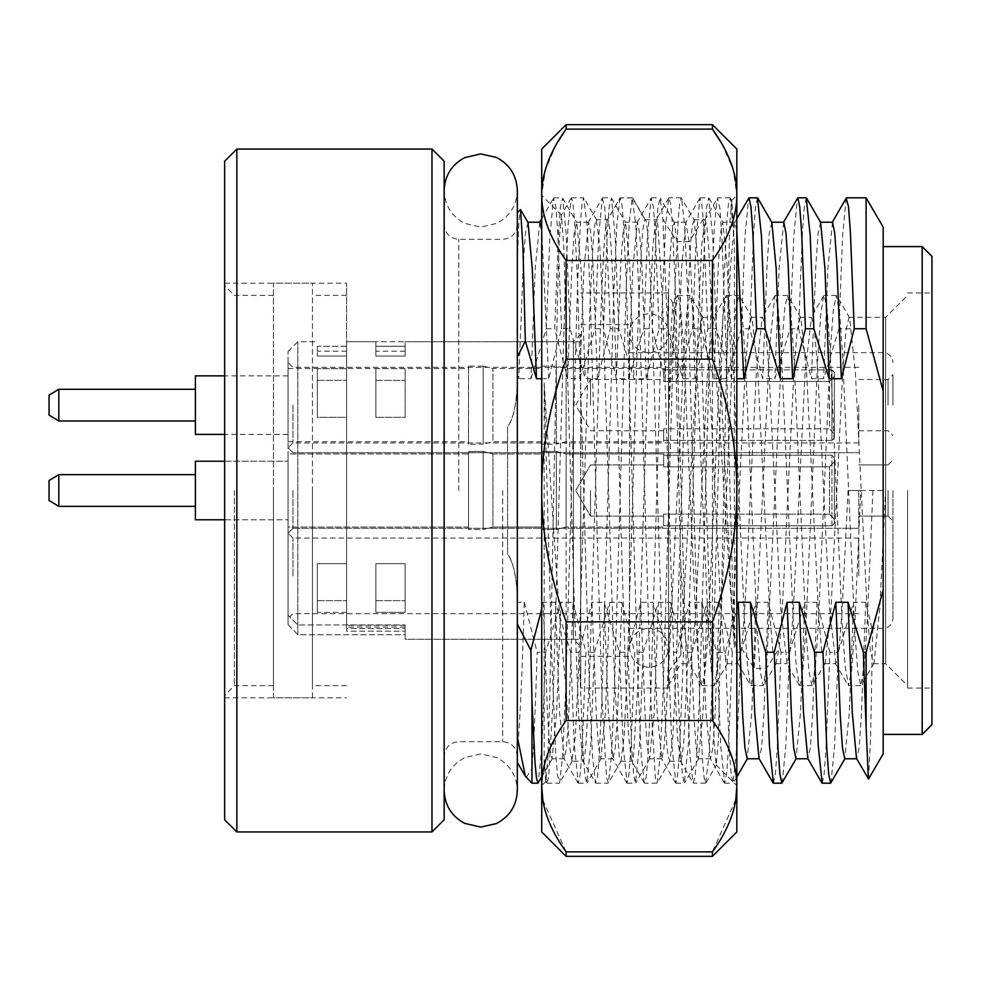 <?xml version="1.0" encoding="UTF-8"?>
<svg xmlns="http://www.w3.org/2000/svg" width="981" height="981" viewBox="0 0 981 981"><rect width="100%" height="100%" fill="white"/><g stroke="black" fill="none" stroke-linecap="round" stroke-linejoin="round"><path stroke-width="0.74" stroke-dasharray="4.91 3.68" d="M892.931 490.5L892.931 618.545L892.931 490.5M892.931 405.141L892.931 374.644L892.931 405.141M888.05 490.5L888.05 516.104L888.05 490.5M858.78 490.5L858.78 528.305L858.78 490.5M858.78 405.141L858.78 442.946L858.78 405.141M292.951 490.5L292.951 528.305L292.951 490.5M288.071 490.5L288.071 615.197L288.071 490.5M288.071 624.615L288.071 615.197L297.819 624.946L288.071 615.197L288.071 624.615L288.071 351.48L288.071 624.615L297.819 634.707L405.141 634.707L405.141 624.946L297.819 624.946L405.141 624.946L405.141 634.707L297.819 634.707L288.071 624.615M288.071 405.141L288.071 362.455L288.071 405.141M292.951 405.141L292.951 442.946L292.951 405.141M292.951 575.859L292.951 538.054L292.951 575.859M297.819 634.707L297.819 341.719L297.819 634.707M580.74 490.5L580.74 688.049L580.74 490.5M405.141 634.707L405.141 639.281L405.141 634.707M346.6 563.67L317.329 563.67L317.329 612.352L317.329 563.67L317.329 600.63L317.329 563.67L346.6 563.67L346.6 612.352L346.6 563.67L317.329 563.67L346.6 563.67L346.6 600.63L346.6 563.67M346.6 612.352L317.329 612.352L317.329 600.63L317.329 612.352L346.6 612.352L346.6 600.63L346.6 612.352M405.141 612.352L375.87 612.352L375.87 563.67L375.87 612.352L375.87 600.63L375.87 612.352L405.141 612.352L405.141 563.67L405.141 612.352M405.141 563.67L375.87 563.67L375.87 600.63L375.87 563.67L405.141 563.67L375.87 563.67L405.141 563.67L405.141 600.63L405.141 563.67M317.329 417.33L317.329 368.648L317.329 417.33L317.329 368.648L317.329 417.33L346.6 417.33L346.6 368.648L346.6 417.33L346.6 368.648L346.6 417.33L317.329 417.33M317.329 346.293L317.329 356.054L317.329 346.293L346.6 346.293L346.6 341.719L346.6 356.054L346.6 346.293L317.329 346.293M317.329 600.63L346.6 600.63L317.329 600.63M346.6 356.054L346.6 351.161L346.6 356.054L317.329 356.054L346.6 356.054M346.6 368.648L317.329 368.648L346.6 368.648M405.141 368.648L375.87 368.648L375.87 417.33L375.87 368.648L375.87 417.33L375.87 368.648L405.141 368.648L405.141 417.33L405.141 368.648L405.141 417.33L375.87 417.33L405.141 417.33L375.87 417.33L405.141 417.33L405.141 368.648M405.141 346.293L375.87 346.293L375.87 341.719L375.87 356.054L375.87 346.293L405.141 346.293L405.141 341.719L405.141 356.054L405.141 346.293M317.329 380.37L346.6 380.37L317.329 380.37M405.141 356.054L405.141 351.161L405.141 356.054L375.87 356.054L405.141 356.054M375.87 600.63L405.141 600.63L375.87 600.63M375.87 380.37L405.141 380.37L375.87 380.37M629.52 490.5L629.52 647.816C630.893 635.749 637.405 629.238 649.03 628.306C660.667 629.238 667.166 635.749 668.539 647.816C667.166 659.882 660.667 666.381 649.03 667.325C637.405 666.381 630.893 659.882 629.52 647.816L629.52 333.184C630.893 321.118 637.405 314.619 649.03 313.675C660.667 314.619 667.166 321.118 668.539 333.184C667.166 345.251 660.667 351.762 649.03 352.694C637.405 351.762 630.893 345.251 629.52 333.184L629.52 490.5M858.78 575.859L858.78 538.054L858.78 575.859M888.05 405.141L888.05 379.524L888.05 405.141M931.95 724.64L931.95 256.36M931.95 490.5L931.95 688.049L931.95 490.5M907.56 490.5L907.56 688.049L907.56 490.5M824.641 663.671L835.873 663.671L838.927 650.489L841.968 612.941L848.075 490.5L885.61 490.5L885.61 663.671L885.61 490.5L879.81 608.122L874.01 663.144L873.421 663.671L870.368 650.489L867.314 612.941L855.42 372.89L849.632 317.856L849.031 317.329L845.978 330.511L842.924 368.059L831.042 608.085L825.242 663.144L824.641 663.671L821.588 650.489L818.534 612.941L806.652 372.927L800.852 317.856L800.251 317.329L797.197 330.511L794.144 368.059L788.05 490.5C785.082 557.196 782.102 621.819 779.135 648.453L775.861 663.671L772.807 650.489L769.754 612.941L757.872 372.915L752.071 317.856L751.471 317.329L748.417 330.511L745.376 368.059L733.469 608.146L727.08 663.671L724.027 650.489L720.986 612.941L709.091 372.915L703.291 317.856L690.011 295.379L687.325 306.955L684.64 340.235L668.539 671.997L680.74 655.185L680.74 563.854L674.989 329.322L672.819 303.558L670.673 336.458L668.539 418.887L668.539 295.379L668.539 685.621L668.539 418.887L672.917 333.037L677.295 295.845L672.819 303.558M835.873 663.671L829.472 608.146L817.565 367.875L814.512 330.29L811.483 317.341L805.094 372.854L793.188 612.941L790.146 650.489L787.093 663.671L780.704 608.134L768.834 368.488L765.756 330.548L762.703 317.329L762.102 317.856L756.29 373.148L750.514 490.5C747.547 557.098 744.591 621.414 741.599 648.453L738.313 663.671L737.712 663.144L731.924 608.11L720.029 368.059L716.976 330.511L713.923 317.329L707.375 375.404L695.48 615.308L692.512 651.114L689.533 663.671L688.932 663.144L684.836 632.88L680.74 563.854M848.075 490.5L860.742 490.5L854.647 628.429L851.594 670.722L848.553 685.621L845.033 666.001L842.054 621.267L830.122 350.278L827.142 309.653L824.163 295.379L823.623 295.833L820.643 315.011L817.663 359.745L805.732 630.722L802.752 671.347L799.773 685.621L799.233 685.155L796.253 665.989L793.273 621.243L781.342 350.266L778.362 309.653L775.382 295.379L774.843 295.845L769.705 345.263L754.266 668.466L750.98 685.621L750.453 685.155L747.473 665.94L744.493 621.181L732.562 350.229L729.582 309.628L726.602 295.379L726.063 295.845L723.083 315.085L720.103 359.88L708.172 630.844L705.192 671.409L702.212 685.621L701.673 685.155L698.693 665.94L695.713 621.157L683.782 350.143L680.802 309.579L677.822 295.379L677.295 295.845M860.742 490.5L885.61 490.5L885.61 317.329L885.61 490.5M680.74 655.185L697.197 358.825L699.943 328.034L702.69 317.329L703.291 317.856M872.943 490.5L867.106 623.646L864.187 666.675L860.742 685.621L857.762 671.445L854.782 630.893L842.851 359.88L839.871 315.085L836.364 295.379L833.372 309.555L830.392 350.094L818.461 621.096L815.481 665.903L811.974 685.621L808.982 671.445L806.002 630.918L794.083 359.929L791.091 315.109L787.584 295.379L784.935 306.513L782.298 338.703L766.468 668.466L763.181 685.621L760.201 671.372L757.222 630.795L745.29 359.868L742.31 315.085L738.803 295.379L735.811 309.579L732.832 350.143L720.9 621.206L717.92 665.976L714.401 685.621L711.421 671.396L708.441 630.82L696.51 359.868L693.53 315.085L690.55 295.845M694.278 220.112L692.365 224.98L690.845 240.382L687.791 299.07L675.786 677.184L672.843 736.633L669.888 760.9L667.975 756.02L666.455 740.618L663.401 681.93L657.307 490.5C653.174 342.994 649.03 211.712 644.897 219.891C640.9 220.431 636.914 348.66 632.917 490.5L627.018 677.148L624.063 736.608L621.108 760.888L619.195 756.02L614.633 681.93L602.628 303.889L599.673 244.416L596.338 219.781L594.805 224.98L593.284 240.382L590.243 299.07L578.238 677.135L575.283 736.596L571.948 761.219L583.18 761.219L584.713 756.02L586.233 740.618L589.287 681.93L595.381 490.5C599.366 348.684 603.376 220.259 607.349 219.891C611.494 211.638 615.627 343.142 619.771 490.5L625.657 676.682L628.625 736.51L631.568 760.876L633.505 755.934L638.042 682.249L650.072 303.656L653.027 244.171L655.97 220.1L657.883 225.017L662.457 299.156L668.552 490.5L668.539 292.951L668.539 688.049L668.539 490.5L674.438 676.743L677.393 736.461L680.74 761.219L682.273 755.934L683.794 740.508L686.847 681.783L698.84 303.791L701.795 244.33L705.131 219.781L706.958 227.249L708.785 249.26L712.439 331.271L712.439 688.208L698.815 272.485L694.278 220.112L681.231 197.831L679.723 203.239L678.227 219.388L675.21 281.069L663.193 690.244L660.188 756.228L657.184 782.875L655.32 777.663L650.82 699.711L638.803 290.854L635.811 224.882L632.218 197.941L629.238 222.319L626.27 285.63L614.364 691.764L611.384 756.645L608.404 782.863L606.552 777.725L602.04 699.845L590.022 290.817L587.018 224.833L583.658 197.831L582.162 203.3L580.654 219.486L577.65 281.216L565.632 690.219L562.628 756.192L559.624 782.863L557.38 774.573L555.491 749.214L551.714 655.136L544.161 382.97L544.161 762.703L545.779 781.244L547.925 757.749L549.863 693.641L557.478 298.077L559.354 238.297L561.475 215.146L563.781 247.114L574.449 607.3L578.631 715.872L582.8 760.888L595.504 782.863L592.499 756.167L589.495 690.183L577.478 281.155L574.474 219.45L572.965 203.275L571.469 197.831L568.109 224.808L565.105 290.768L553.088 699.76L548.587 777.7L546.724 782.863L544.161 762.703M580.74 646.589L580.74 334.411L580.74 646.589L573.419 639.281L573.419 341.719L573.419 639.281L405.141 639.281L405.141 628.539L405.141 639.281L580.74 639.281M580.74 334.411L573.419 341.719L346.6 341.719L346.6 628.539L346.6 341.719L375.87 341.719M346.6 490.5L346.6 283.19L346.6 490.5M346.6 628.539L346.6 625.302L346.6 627.08L346.6 625.302L405.141 625.302L405.141 631.188L405.141 625.302L346.6 625.302L346.6 631.188L405.141 631.188L346.6 631.188L346.6 628.539L405.141 628.539L346.6 628.539M312.461 490.5L312.461 685.621L312.461 490.5M234.41 490.5L234.41 685.621L234.41 490.5M273.429 490.5L273.429 685.621L273.429 490.5M312.461 697.81L312.461 283.19L312.461 697.81L273.429 697.81L273.429 283.19L312.461 283.19M273.429 697.81L273.429 283.19M224.649 161.24L224.649 819.76M224.649 490.5L224.649 283.19L224.649 490.5M236.85 149.051L236.85 831.949M431.971 831.949L431.971 149.051M444.16 819.76L444.16 161.24M444.16 190.51L444.16 790.49C444.749 775.64 451.579 764.69 464.651 757.639L480.739 753.911L496.84 757.639C509.912 764.69 516.742 775.64 517.33 790.49L517.33 190.51C516.742 205.36 509.912 216.311 496.84 223.361L480.739 227.089L464.651 223.361C451.579 216.311 444.749 205.36 444.16 190.51L444.16 790.49M507.569 426.907L507.569 490.5L507.569 426.907C513.247 418.703 516.496 404.638 517.33 384.724C516.006 406.539 512.756 420.604 507.569 426.907L507.569 554.093C512.855 560.789 516.104 574.854 517.33 596.276C516.484 576.264 513.235 562.199 507.569 554.093L507.569 426.907M517.33 261.375L517.33 384.724L517.33 212.46L517.33 261.375L518.814 223.533L520.298 209.493M517.33 602.273L517.33 750.906C519.648 728.601 521.978 679.048 524.295 602.273L517.33 602.273L517.33 596.276L517.33 762.384M531.96 783.169L531.96 768.846C533.701 747.277 535.43 708.417 537.171 652.279L545.595 652.279L560.887 602.273L573.076 602.273L568.649 716.302L566.429 747.951L564.222 758.779L559.599 712.562L555.356 602.273L570.66 652.279L579.072 652.279L591.948 602.273L604.137 602.273L619.428 652.279L627.852 652.279L640.728 602.273L652.917 602.273L668.208 652.279L676.632 652.279L689.508 602.273L701.697 602.273L716.988 652.279L725.413 652.279L736.829 608.845M555.356 602.273L543.167 602.273L541.72 608.845M541.72 378.727L548.686 378.727L561.561 328.721L569.986 328.721L585.277 378.727L597.466 378.727L610.341 328.721L618.766 328.721L634.057 378.727L646.246 378.727L659.122 328.721L667.546 328.721L682.837 378.727L695.026 378.727L707.902 328.721L716.314 328.721L731.618 378.727L736.829 378.727M570.66 652.279L574.29 745.057L578.3 783.169L580.212 774.414L582.113 748.564L585.951 652.279L594.376 652.279L590.709 745.45L586.724 783.169L584.823 774.463L582.922 748.736L579.072 652.279M619.428 652.279L623.094 745.425L627.08 783.169L628.98 774.414L630.893 748.687L634.732 652.279L643.156 652.279L639.514 745.082L635.504 783.169L633.603 774.401L631.69 748.491L627.852 652.279M668.208 652.279L671.862 745.192L675.86 783.169L677.773 774.279L679.686 748.295L683.512 652.279L691.924 652.279L688.282 745.253L684.284 783.169L682.359 774.267L680.458 748.295L676.632 652.279M716.988 652.279L720.63 745.082L724.64 783.169L726.541 774.414L728.454 748.54L732.292 652.279L740.704 652.279L737.05 745.413L733.065 783.169L731.164 774.45L729.251 748.724L725.413 652.279M773.42 783.169L775.321 774.438L777.222 748.711L781.06 652.279L789.484 652.279L785.842 745.033L782.2 782.863M822.201 783.169L824.114 774.267L826.027 748.295L829.84 652.279L838.265 652.279L834.61 745.241L830.981 782.863M545.595 652.279L541.941 745.327L538.299 782.863M643.156 652.279L658.447 602.273L654.204 712.611L649.581 758.779L647.374 747.951L645.155 716.302L640.728 602.273M618.766 328.721L615.112 235.71L611.47 198.137L609.189 206.746L607.288 232.705L603.462 328.721L616.338 378.727L620.765 264.735L622.972 233.086L625.584 222.552L629.814 268.426L634.057 378.727M594.376 652.279L609.667 602.273L605.424 712.611L600.801 758.779L598.594 747.939L596.374 716.289L591.948 602.273M569.986 328.721L566.344 235.967L562.689 198.137L560.433 206.599L558.52 232.509L554.682 328.721L567.558 378.727L571.984 264.686L574.204 233.037L576.803 222.552L581.046 268.426L585.277 378.727M560.887 602.273L556.644 712.611L552.021 758.779L549.814 747.939L547.594 716.277L543.167 602.273M682.837 378.727C680.875 314.754 678.913 269.076 676.951 241.706L674.364 222.552L671.764 233.037L669.545 264.686L665.118 378.727L652.242 328.721L656.093 232.276L657.993 206.537L660.25 198.137L662.874 219.094L667.546 328.721M528.023 222.552L525.424 233.073L523.204 264.735L518.777 378.727L517.33 372.155M695.026 378.727C693.064 314.754 691.102 269.076 689.14 241.706L685.78 222.552L681.55 268.389L677.307 378.727L665.118 378.727M658.447 602.273L670.636 602.273L666.209 716.277L663.99 747.939L661.783 758.779L657.16 712.562L652.917 602.273M646.246 378.727L641.819 264.686L639.6 233.037L637.392 222.221L632.77 268.377L628.527 378.727L616.338 378.727M609.667 602.273L621.856 602.273L617.429 716.289L615.21 747.939L613.002 758.779L608.379 712.562L604.137 602.273M597.466 378.727L593.039 264.735L590.832 233.086L588.612 222.221L583.989 268.377L579.746 378.727L567.558 378.727M548.686 378.727L541.72 230.094M539.771 222.221L535.209 268.377L530.979 378.727L518.777 378.727M670.636 602.273L683.512 652.279M659.122 328.721L655.283 232.436L653.371 206.586L651.114 198.125L647.472 235.894L643.818 328.721L628.527 378.727M621.856 602.273L634.732 652.279M588.22 222.552L602.346 198.125L598.692 235.747L595.038 328.721L579.746 378.727M602.334 198.125L604.615 206.709L606.516 232.693L610.341 328.721M573.076 602.273L585.951 652.279M561.561 328.721L557.723 232.313L555.822 206.586L553.554 198.125L549.912 235.845L546.27 328.721L530.979 378.727M707.902 328.721L703.23 219.094L701.734 203.202L699.894 198.137L696.265 235.526L692.598 328.721L677.307 378.727M524.295 602.273L537.171 652.279M526.196 777.406L531.96 768.846M691.924 652.279L707.227 602.273L719.416 602.273L732.292 652.279M740.704 652.279L755.995 602.273L768.197 602.273L781.06 652.279M789.484 652.279L804.776 602.273L816.977 602.273L829.84 652.279M838.265 652.279L853.556 602.273L865.757 602.273L872.636 630.979L883.17 589.986L883.17 246.599L883.17 734.401L883.17 227.089M846.211 198.162L842.581 235.992L838.939 328.721L866.1 328.721L883.17 391.014M838.939 328.721L823.648 378.727L811.446 378.727L798.583 328.721L790.159 328.721L774.867 378.727L762.678 378.727L749.803 328.721L741.378 328.721L726.087 378.727L713.898 378.727L701.023 328.721L692.598 328.721M643.818 328.721L652.242 328.721M595.038 328.721L603.462 328.721M546.27 328.721L554.682 328.721M853.556 602.273L849.325 712.562L844.764 758.779M806.235 197.831L804.334 206.55L802.421 232.276L798.583 328.721M820.631 222.442L818.093 233.086L815.885 264.735L811.446 378.727M804.776 602.273L800.545 712.562L795.983 758.779M757.455 197.831L755.529 206.733L753.616 232.705L749.803 328.721M771.851 222.442L769.312 233.086L767.105 264.735L762.678 378.727M755.995 602.273L751.765 712.562L747.203 758.779M716.314 328.721L712.672 235.918L708.674 197.831L706.761 206.586L704.861 232.485L701.023 328.721M731.618 378.727L727.375 268.389L722.752 222.221L720.532 233.086L718.325 264.735L713.898 378.727M707.227 602.273L702.985 712.562L698.362 758.779L696.154 747.963L693.935 716.314L689.508 602.273M865.757 602.273L861.33 716.265L859.111 747.927L856.585 758.571M832.501 222.221L827.878 268.426L823.648 378.727M816.977 602.273L812.55 716.265L810.331 747.927L807.804 758.571M783.721 222.221L779.098 268.426L774.867 378.727M768.197 602.273L763.77 716.265L761.55 747.927L759.024 758.571M736.829 230.094L734.561 222.552L730.318 268.426L726.087 378.727M719.416 602.273L714.99 716.265L712.77 747.927L710.563 758.779L705.94 712.598L701.697 602.273M868.553 778.975L870.588 737.442L872.636 630.979M790.159 328.721L793.801 235.955L797.455 198.137M741.378 328.721L745.033 235.759L748.675 198.137M866.1 328.721L866.1 197.831M883.17 753.911L883.17 589.986M922.189 734.401L922.189 246.599M405.141 625.302L405.141 627.08L405.141 625.302M541.72 149.051L541.72 831.949M721.918 143.778L733.114 169.541L736.829 194.79L736.829 490.5C736.915 448.243 728.785 404.454 712.439 359.156L566.111 359.156C549.777 404.454 541.647 448.243 541.72 490.5L541.72 195.391L541.72 490.5C541.647 532.769 549.777 576.546 566.111 621.844L712.439 621.844L712.439 720.532C728.785 743.181 736.915 765.082 736.829 786.21L736.829 490.5C736.915 532.769 728.785 576.546 712.439 621.844M712.439 331.271C719.833 414.509 727.142 546 734.401 647.509L726.099 349.665L721.955 238.677L719.882 208.242L717.454 198.125L714.45 224.735L711.446 290.695L699.416 699.87L696.412 761.587L694.916 777.737L693.052 782.85L690.048 756.093L687.043 690.109L675.038 281.277L672.034 219.548L670.538 203.337L668.674 198.125L665.67 224.747L662.665 290.707L650.636 699.907L647.632 761.612L646.136 777.761L644.272 782.85L641.267 756.106L638.263 690.121L626.258 281.253L623.254 219.523L621.758 203.325L620.25 197.831L607.57 219.781L596.338 219.781M619.894 198.137L616.89 224.845L613.885 290.817L601.868 699.796L598.864 761.514L597.355 777.7L595.504 782.863M571.948 761.219L569.029 742.31L566.111 688.208L566.111 331.271M632.794 198.137L645.498 220.112L632.218 197.941L620.029 197.941L607.349 219.891M734.401 647.509L734.401 243.509L730.355 198.125L728.503 203.251L726.995 219.401L723.99 281.069L711.973 690.072L708.981 756.106L705.609 783.169L704.1 777.675L702.604 761.477L699.6 699.711L687.583 290.744L684.579 224.808L681.574 198.137M734.401 243.509L731.838 200.688L729.692 224.097L718.264 741.71L716.142 764.922L714.291 744.003L712.439 688.208M712.439 359.156L712.439 260.468C728.785 237.819 736.915 215.93 736.829 194.79L736.829 149.051M736.829 831.949L736.829 786.21M712.439 124.661L712.439 129.124L566.111 129.124L566.111 124.661M541.72 786.21C541.647 765.082 549.777 743.181 566.111 720.532L566.111 621.844M556.644 143.778L545.436 169.541L541.72 194.79C541.647 215.93 549.777 237.819 566.111 260.468L712.439 260.468M566.111 359.156L566.111 260.468M542.836 800.055L566.111 851.876L712.439 851.876L712.439 856.339M735.787 799.576L712.439 851.876M566.111 720.532L712.439 720.532M566.111 856.339L566.111 851.876M544.161 382.97C551.408 493.468 558.716 620.004 566.111 688.208M541.72 527.079L492.94 527.079L492.94 453.921L492.94 527.079L492.94 453.921L541.72 453.921L541.72 527.079L541.72 453.921L541.72 527.079L492.94 527.079L483.179 529.519L492.94 527.079L492.94 453.921L541.72 453.921L541.72 527.079M468.55 527.079L288.071 527.079L288.071 453.921L288.071 527.079L288.071 453.921L468.55 453.921L468.55 527.079L468.55 453.921L468.55 527.079L288.071 527.079L288.071 453.921L468.55 453.921L468.55 527.079M831.949 525.755L663.671 525.755L663.671 527.079L566.111 527.079L566.111 453.921L566.111 527.079L566.111 453.921L663.671 453.921L663.671 466.821L663.671 464.896L663.671 466.821L663.671 464.896L663.671 466.821L829.509 466.821L834.39 461.622L834.39 523.216L831.949 525.755L663.671 525.755L663.671 514.179L663.671 525.755L831.949 525.755L834.39 523.216L834.39 457.784L834.39 523.216L831.949 525.755L663.671 525.755L663.671 527.079L566.111 527.079L556.35 529.519L566.111 527.079L566.111 453.921L663.671 453.921L663.671 466.821L829.509 466.821L829.509 514.179L663.671 514.179L663.671 525.755L663.671 514.179L663.671 516.104L663.671 514.179L829.509 514.179L829.509 466.821L834.39 461.622L829.509 466.821L663.671 466.821L663.671 455.245L663.671 466.821L829.509 466.821L829.509 514.179L834.39 519.378L834.39 461.622L834.39 523.216L834.39 457.784L834.39 461.622L829.509 466.821L829.509 514.179L663.671 514.179L829.509 514.179L834.39 519.378L829.509 514.179L834.39 519.378L834.39 523.216L834.39 457.784L834.39 461.622L834.39 457.784L831.949 455.245L663.671 455.245L831.949 455.245L834.39 457.784L834.39 523.216L831.949 525.755L831.949 455.245L663.671 455.245L831.949 455.245L834.39 457.784L831.949 455.245L831.949 525.755M541.72 451.481L541.72 529.519L556.35 529.519L556.35 451.481L556.35 529.519L556.35 451.481L566.111 453.921L556.35 451.481L556.35 529.519L541.72 529.519L541.72 451.481L556.35 451.481L541.72 451.481L541.72 529.519L541.72 451.481M483.179 451.481L492.94 453.921L483.179 451.481L483.179 529.519L483.179 451.481L483.179 529.519L468.55 529.519L483.179 529.519L483.179 451.481L468.55 451.481L468.55 529.519L468.55 451.481L468.55 529.519L468.55 451.481L483.179 451.481M224.649 461.229L288.071 461.229L195.391 461.229L195.391 519.771L195.391 474.645L195.391 519.771L288.071 519.771L224.649 519.771M58.811 490.5L58.811 474.645L58.811 506.355L58.811 490.5L58.811 506.355L49.05 500.494L49.05 480.506L49.05 500.494L49.05 480.506L58.811 474.645L58.811 490.5M590.501 490.5L590.501 516.104L590.501 490.5M541.72 441.72L492.94 441.72L492.94 368.549L492.94 441.72L483.179 444.16L483.179 366.109L492.94 368.549L541.72 368.549L541.72 441.72L541.72 368.549M288.071 368.549L468.55 368.549L468.55 441.72L288.071 441.72L288.071 368.549L288.071 441.72M663.671 441.72L663.671 440.395L831.949 440.395L831.949 369.874L831.949 440.395L834.39 437.857L834.39 434.019L829.509 428.82L834.39 434.019L834.39 372.412L834.39 437.857L834.39 372.412L831.949 369.874L834.39 372.412L834.39 437.857L831.949 440.395L663.671 440.395L663.671 441.72L566.111 441.72L566.111 368.549L566.111 441.72L556.35 444.16L556.35 366.109L556.35 444.16L541.72 444.16L541.72 366.109L541.72 444.16M541.72 366.109L556.35 366.109L566.111 368.549L663.671 368.549L663.671 369.874L663.671 368.549M831.949 369.874L663.671 369.874L663.671 381.462L663.671 379.524L663.671 381.462L829.509 381.462L834.39 376.25L829.509 381.462L829.509 428.82L663.671 428.82L663.671 440.395L663.671 428.82L663.671 430.745L663.671 428.82L829.509 428.82L829.509 381.462L663.671 381.462L663.671 369.874L831.949 369.874M468.55 441.72L468.55 368.549M483.179 366.109L483.179 444.16L468.55 444.16L468.55 366.109L483.179 366.109M468.55 366.109L468.55 444.16M195.391 375.87L195.391 434.399M195.391 405.141L195.391 389.285L195.391 405.141M58.811 389.285L58.811 420.984M49.05 395.135L49.05 415.135M590.501 405.141L590.501 379.524L590.501 405.141M195.391 490.5L195.391 474.645L195.391 490.5M741.599 648.453L754.266 668.466L766.468 668.466L779.135 648.453M458.789 490.5L458.789 239.29L458.789 490.5M502.689 490.5L502.689 741.71L502.689 490.5M703.23 219.094L689.14 241.706L676.951 241.706L662.874 219.094M888.05 516.104L892.931 520.985L888.05 516.104L858.78 516.104L888.05 516.104M888.05 464.896L892.931 460.015L888.05 464.896L858.78 464.896L888.05 464.896M292.951 528.305L858.78 528.305L292.951 528.305L288.071 533.186L292.951 528.305M858.78 442.946L292.951 442.946L288.071 447.814L292.951 452.695L858.78 452.695L292.951 452.695L288.071 447.814M858.78 367.335L292.951 367.335L288.071 362.455M858.78 613.665L292.951 613.665L289.738 616.865M288.071 351.48L297.819 341.719L317.329 341.719M580.74 341.719L405.141 341.719M346.6 351.161L317.329 351.161M405.141 351.161L375.87 351.161M580.74 656.35L629.52 656.35M580.74 324.65L629.52 324.65M629.52 628.306L883.17 628.306C889.044 627.779 892.293 624.529 892.931 618.545M629.52 352.694L883.17 352.694C889.044 353.221 892.293 356.471 892.931 362.455M858.78 538.054L292.951 538.054L288.071 533.186M858.78 430.745L888.05 430.745L892.931 435.625M858.78 379.524L888.05 379.524L892.931 374.644M668.539 490.5L668.539 333.184L668.539 490.5M907.56 688.049L931.95 688.049M907.56 292.951L931.95 292.951M873.421 663.671L885.61 663.671L907.56 685.621M775.861 663.671L787.093 663.671M727.08 663.671L738.313 663.671M835.285 663.156L848.025 685.167M823.635 295.845L810.895 317.856M799.245 685.155L786.504 663.144M774.855 295.845L762.114 317.856M849.031 317.329L885.61 317.329L907.56 295.379M800.251 317.329L811.483 317.329M751.471 317.329L762.703 317.329M668.539 685.621L680.74 663.671L689.533 663.671M702.69 317.329L713.923 317.329M874.01 663.156L861.269 685.167M849.62 317.844L836.879 295.833M825.242 663.144L812.489 685.155M800.852 317.856L788.111 295.845M776.449 663.144L763.708 685.143M752.071 317.856L739.331 295.845M727.669 663.144L714.928 685.155M673.089 303.57L668.539 295.379M668.539 292.951L580.74 292.951M668.539 688.049L580.74 688.049M346.6 685.621L312.461 685.621M273.429 685.621L234.41 685.621L224.649 695.37M346.6 295.379L312.461 295.379M273.429 295.379L234.41 295.379L224.649 285.63M517.33 224.649C516.374 233.625 511.506 238.506 502.689 239.29L458.789 239.29C449.985 238.506 445.104 233.625 444.16 224.649M517.33 756.351C516.374 747.375 511.506 742.494 502.689 741.71L458.789 741.71C449.985 742.494 445.104 747.375 444.16 756.351M578.3 783.169L586.724 783.169M627.08 783.169L635.504 783.169M675.86 783.169L684.284 783.169M724.64 783.169L733.065 783.169M649.962 758.448L635.86 782.863M611.47 198.137L625.584 222.564M601.194 758.448L587.079 782.863M562.689 198.137L576.803 222.552M552.413 758.448L541.72 776.952M674.364 222.552L660.25 198.137M686.173 222.221L673.972 222.221M661.783 758.779L649.581 758.779M637.392 222.221L625.191 222.221M613.002 758.767L600.801 758.767M588.612 222.221L576.423 222.221M564.222 758.779L552.021 758.779M675.504 782.863L661.39 758.448M637 222.552L651.126 198.137M626.724 782.863L612.61 758.448M577.944 782.863L563.83 758.448M541.72 218.616L553.566 198.125M699.894 198.137L685.78 222.552M736.829 776.952L733.42 782.863M709.018 198.137L723.132 222.552M698.754 758.448L684.64 782.863M734.941 222.221L722.752 222.221M710.563 758.779L698.362 758.779M734.561 222.552L736.829 218.616M724.285 782.863L710.17 758.448M553.909 197.831L562.334 197.831M602.69 197.831L611.114 197.831M651.47 197.831L659.894 197.831M700.25 197.831L708.674 197.831M405.141 627.08L346.6 627.08M750.98 685.609L763.181 685.609M726.602 295.391L738.803 295.391M702.212 685.621L714.401 685.621M677.822 295.391L690.011 295.391M737.712 663.156L750.453 685.155M726.063 295.845L713.322 317.856M701.685 685.155L688.944 663.144M860.742 685.609L848.553 685.609M836.364 295.391L824.163 295.391M811.974 685.609L799.773 685.609M787.584 295.404L775.382 295.404M546.012 781.317L541.72 785.609M571.114 198.137L561.23 215.231M546.724 782.863L545.792 781.244M669.508 761.219L680.74 761.219M620.728 761.219L631.96 761.219M669.876 760.9L657.172 782.887M730.342 198.113L731.826 200.7M705.964 782.863L716.388 764.824M693.898 219.781L705.131 219.781M645.118 219.781L656.35 219.781M716.142 764.922L736.829 785.609M680.36 760.876L693.064 782.85M704.763 220.1L717.467 198.113M668.686 198.125L655.982 220.1M644.284 782.875L631.58 760.876M729.999 197.831L717.81 197.831M705.609 783.132L693.408 783.132M681.231 197.843L669.03 197.843M656.829 783.157L644.627 783.157M632.451 197.855L620.25 197.855M731.605 200.614L736.829 195.391M595.859 783.169L608.048 783.169M571.469 197.843L583.658 197.843M547.079 783.169L559.28 783.169M561.475 215.146L541.72 195.391M621.108 760.9L608.404 782.875M596.718 220.124L584.014 198.137M572.328 760.888L559.624 782.875M195.391 474.645L58.811 474.645M195.391 506.355L58.811 506.355M663.671 516.104L590.501 516.104L575.712 490.5L590.501 464.896L663.671 464.896L590.501 464.896L575.712 490.5L590.501 516.104L663.671 516.104M288.071 375.87L224.649 375.87M288.071 434.399L224.649 434.399M663.671 430.745L590.501 430.745L575.712 405.141L590.501 379.524L663.671 379.524M224.649 697.81L346.6 697.81M224.649 283.19L346.6 283.19"/><path stroke-width="1.47" d="M922.189 246.599L931.95 256.36L931.95 724.64L922.189 734.401L922.189 246.599L883.17 246.599M224.649 819.76L224.649 161.24L236.85 149.051L236.85 831.949L224.649 819.76M431.971 831.949L444.16 819.76L444.16 161.24L431.971 149.051L431.971 831.949L236.85 831.949M541.72 608.845L530.88 650.317L531.96 700.483L531.96 783.169L537.944 783.169L536.435 777.7L534.952 761.624L531.96 700.483M517.33 624.002L530.88 650.317M517.33 212.46L520.531 209.578L522.922 246.513L525.313 341.069L517.33 356.998M525.313 341.069L536.497 378.727L541.72 378.727M736.829 378.727L743.806 378.727L756.682 328.721L765.094 328.721L780.385 378.727L792.587 378.727L805.45 328.721L813.874 328.721L829.166 378.727L841.367 378.727L854.23 328.721L866.1 328.721L883.17 391.014L883.17 753.911L868.553 778.975L856.511 758.448L852.268 712.598L848.038 602.273L835.837 602.273L822.973 652.279L814.549 652.279L799.257 602.273L787.056 602.273L774.193 652.279L765.769 652.279L750.477 602.273L738.288 602.273L736.829 608.845M866.1 652.279L866.1 727.277L863.329 652.279L866.1 652.279L883.17 589.986M863.329 652.279L848.038 602.273M765.769 652.279L769.435 745.462L773.42 783.169L781.845 783.169L779.932 774.414L778.019 748.515L774.193 652.279M796.314 758.448L781.845 783.169M814.549 652.279L818.203 745.266L822.201 783.169L830.625 783.169L828.7 774.267L826.787 748.295L822.973 652.279M845.082 758.448L830.625 783.169M541.72 776.952L537.944 783.169M536.497 378.727L532.266 268.426L528.023 222.552L520.531 209.591M541.72 230.094L539.771 222.221M517.33 736.792L525.326 776.216L531.96 783.169M844.764 758.779L842.483 747.963L840.276 716.314L835.837 602.273M813.874 328.721L810.208 235.526L806.235 197.831L797.811 197.831L799.711 206.586L801.624 232.46L805.45 328.721M829.166 378.727L824.935 268.389L820.631 222.442M795.983 758.779L793.703 747.963L791.495 716.314L787.056 602.273M765.094 328.721L761.44 235.698L757.455 197.831L749.03 197.831L750.943 206.733L752.856 232.705L756.682 328.721M780.385 378.727L776.155 268.389L771.851 222.442M747.203 758.779L744.935 747.963L742.715 716.314L738.288 602.273M841.367 378.727L836.928 264.686L834.721 233.037L832.501 222.221L820.312 222.221M807.804 758.571L803.488 712.598L799.257 602.273M792.587 378.727L788.16 264.686L785.94 233.037L783.721 222.221L771.532 222.221M759.024 758.571L754.708 712.598L750.477 602.273M743.806 378.727L736.829 230.094M866.1 727.277L868.369 778.975M854.23 328.721L850.417 232.62L848.504 206.66L846.211 198.162M783.341 222.552L797.811 197.831M736.829 218.616L749.03 197.831M846.591 197.831L866.1 197.831L866.1 328.721M866.1 197.831L883.17 227.089L883.17 391.014M721.918 143.778L712.439 129.124L712.439 124.661L736.829 149.051L736.829 194.79C736.915 173.662 728.785 151.773 712.439 129.124L566.111 129.124C549.777 151.773 541.647 173.662 541.72 194.79C541.647 215.918 549.777 237.819 566.111 260.468L566.111 359.156C549.777 404.454 541.647 448.231 541.72 490.5C541.647 532.757 549.777 576.546 566.111 621.844L566.111 720.532C549.777 743.181 541.647 765.07 541.72 786.21C541.647 807.338 549.777 829.227 566.111 851.876L566.111 856.339L541.72 831.949L541.72 149.051L566.111 124.661L566.111 129.124L556.644 143.778M736.829 786.21L736.829 831.949L712.439 856.339L712.439 851.876C728.785 829.227 736.915 807.338 736.829 786.21L736.829 194.79C736.915 215.918 728.785 237.819 712.439 260.468L712.439 359.156C728.785 404.454 736.915 448.231 736.829 490.5C736.915 532.757 728.785 576.546 712.439 621.844L712.439 720.532C728.785 743.181 736.915 765.07 736.829 786.21L735.787 799.576M541.72 786.21L542.836 800.055M566.111 720.532L712.439 720.532M566.111 851.876L712.439 851.876M566.111 621.844L712.439 621.844M566.111 359.156L712.439 359.156M566.111 260.468L712.439 260.468M224.649 434.399L195.391 434.399L195.391 375.87L224.649 375.87M58.811 389.285L49.05 395.135L49.05 415.135L58.811 420.984L58.811 389.285L195.391 389.285M224.649 519.771L195.391 519.771L195.391 461.229L224.649 461.229M58.811 474.645L49.05 480.506L49.05 500.494L58.811 506.355L58.811 474.645L195.391 474.645M431.971 149.051L236.85 149.051M539.832 222.221L527.631 222.221M539.636 222.221L541.72 218.616M517.33 762.384L525.326 776.216M806.578 198.137L820.692 222.552M757.798 198.137L771.912 222.552M747.338 758.779L736.829 776.952M856.904 758.779L844.702 758.779M808.123 758.779L795.922 758.779M759.343 758.779L747.142 758.779M832.121 222.552L846.235 198.125M821.845 782.863L807.731 758.448M773.065 782.863L758.951 758.448M883.17 734.401L922.189 734.401M444.16 190.51C444.749 175.66 451.579 164.71 464.651 157.659L480.739 153.919L496.325 157.401C509.715 164.391 516.717 175.427 517.33 190.51L517.33 790.49C516.717 805.573 509.715 816.609 496.325 823.599L480.739 827.081L464.651 823.341C451.579 816.29 444.749 805.34 444.16 790.49M566.111 124.661L712.439 124.661M566.111 856.339L712.439 856.339M195.391 420.984L58.811 420.984M195.391 506.355L58.811 506.355"/></g></svg>
